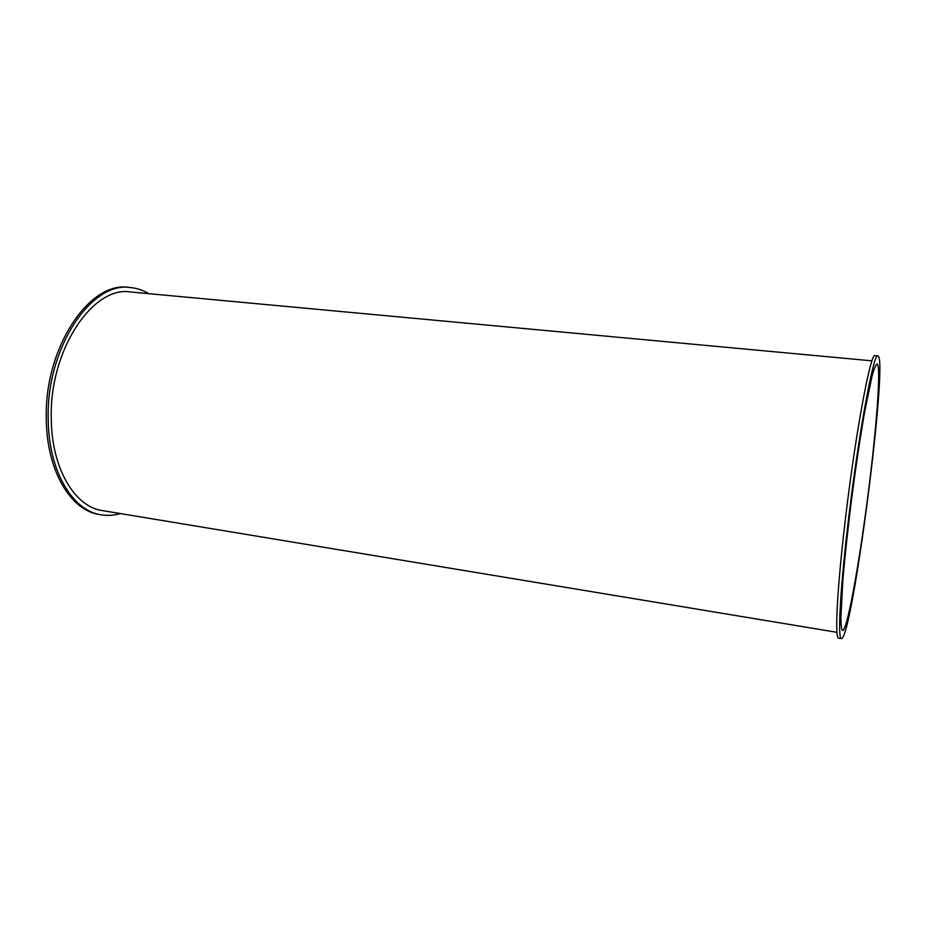 <?xml version="1.0" encoding="UTF-8"?>
<svg xmlns="http://www.w3.org/2000/svg" width="926" height="926" viewBox="0 0 926 926"><rect width="100%" height="100%" fill="white"/><g stroke="black" fill="none" stroke-linecap="round" stroke-linejoin="round"><path stroke-width="1.39" d="M120.403 513.56C114.014 515.446 107.647 515.863 101.281 514.833C72.888 511.059 48.673 471.496 48.221 419.848C45.849 348.245 91.489 280.821 130.635 287.581C137.048 288.206 143.102 290.232 148.808 293.669M101.281 514.833L99.476 514.532C71.036 510.747 46.775 471.195 46.3 419.594C43.916 348.026 89.602 280.647 128.807 287.419L130.635 287.581M872.026 360.851L130.601 291.979C92.878 285.451 49.043 350.317 51.289 419.131C51.694 468.799 74.983 506.973 102.369 510.573L836.965 632.319M841.398 638.581L838.597 638.107C834.858 638.847 836.757 594.434 844.142 529.95C854.154 440.498 870.648 350.769 875.082 355.665L877.906 355.92C888.728 357.089 852.163 640.202 841.398 638.581C837.775 639.334 839.801 594.909 847.221 530.378C857.302 440.857 873.646 351.035 877.906 355.92M870.845 471.728C862.152 547.104 847.603 631.717 842.544 630.49C841.549 629.437 840.993 625.2 840.877 617.758L842.787 581.32C844.882 556.364 847.938 528.017 851.966 496.255C856.145 464.528 860.381 436.331 864.699 411.665L872.107 375.933C874.109 368.768 875.73 364.798 876.957 364.034C880.857 364.196 877.651 414.061 870.845 471.728"/></g></svg>
